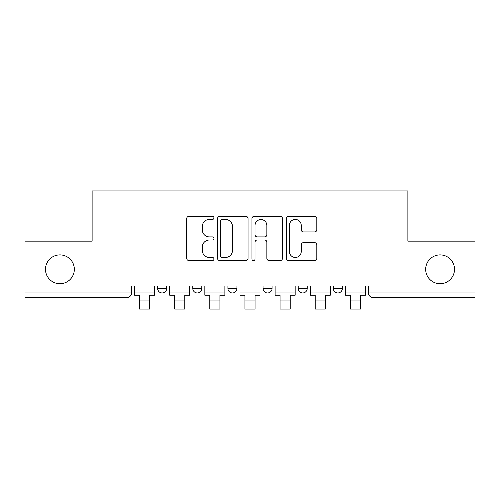 <?xml version="1.0" encoding="UTF-8"?>
<svg xmlns="http://www.w3.org/2000/svg" width="500" height="500" viewBox="0 0 500 500"><rect width="100%" height="100%" fill="white"/><g stroke="black" fill="none" stroke-linecap="round" stroke-linejoin="round"><path stroke-width="0.75" d="M213.962 217.9A1.55 1.55 0 0 0 212.419 216.35L188.931 216.35A2.212 2.212 0 0 0 186.719 218.562L186.719 258.356A2.212 2.212 0 0 0 188.931 260.562L212.419 260.562A1.55 1.55 0 0 0 213.962 259.019A1.55 1.55 0 0 0 212.419 257.469L209.375 257.469A7.075 7.075 0 0 1 202.306 250.394L202.306 247.081A7.075 7.075 0 0 1 209.375 240.006L212.419 240.006A1.55 1.55 0 0 0 213.962 238.456A1.55 1.55 0 0 0 212.419 236.912L209.375 236.912A7.075 7.075 0 0 1 202.306 229.838L202.306 226.519A7.075 7.075 0 0 1 209.375 219.444L212.419 219.444A1.55 1.55 0 0 0 213.962 217.9M425.675 269.312A14.412 14.412 0 0 0 440.087 283.725A14.412 14.412 0 0 0 454.506 269.312A14.412 14.412 0 0 0 440.087 254.9A14.412 14.412 0 0 0 425.675 269.312M45.494 269.312A14.412 14.412 0 0 0 59.913 283.725A14.412 14.412 0 0 0 74.325 269.312A14.412 14.412 0 0 0 59.913 254.9A14.412 14.412 0 0 0 45.494 269.312M333.331 285.981L333.331 288.456L342.344 288.456A4.506 4.506 0 0 1 337.837 292.962A4.506 4.506 0 0 1 333.331 288.456L333.331 285.981M263.062 288.456L263.062 285.981L263.062 288.456A4.506 4.506 0 0 0 267.569 292.962A4.506 4.506 0 0 1 263.062 288.456L272.075 288.456A4.506 4.506 0 0 1 267.569 292.962M192.794 288.456L192.794 285.981L192.794 288.456A4.506 4.506 0 0 0 197.3 292.962A4.506 4.506 0 0 1 192.794 288.456L201.8 288.456A4.506 4.506 0 0 1 197.3 292.962A4.506 4.506 0 0 0 201.8 288.456L201.8 285.981L201.8 288.456M314.606 231.938A2.212 2.212 0 0 0 316.819 229.725L316.819 218.562A2.212 2.212 0 0 0 314.606 216.35L288.525 216.35A2.212 2.212 0 0 0 286.312 218.562L286.312 258.356A2.212 2.212 0 0 0 288.525 260.562L314.606 260.562A2.212 2.212 0 0 0 316.819 258.356L316.819 244.869A2.212 2.212 0 0 0 314.606 242.656L303.444 242.656A2.212 2.212 0 0 0 301.231 244.869L301.231 251.556A5.913 5.913 0 0 1 295.319 257.469A5.913 5.913 0 0 1 289.406 251.556L289.406 225.356A5.913 5.913 0 0 1 295.319 219.444A5.913 5.913 0 0 1 301.231 225.356L301.231 229.725A2.212 2.212 0 0 0 303.444 231.938L314.606 231.938M25 285.981L25 241.163L92.119 241.163L92.119 190.938L407.881 190.938L407.881 241.163L475 241.163L475 285.981L25 285.981L25 292.962L131.531 292.962L131.531 285.981L131.531 292.962A4.506 4.506 0 0 1 127.025 297.469L25 297.469L25 292.962M248.062 218.562A2.212 2.212 0 0 0 245.856 216.35L219.769 216.35A2.212 2.212 0 0 0 217.556 218.562L217.556 258.356A2.212 2.212 0 0 0 219.769 260.562L245.856 260.562A2.212 2.212 0 0 0 248.062 258.356L248.062 218.562M254.144 216.35L280.231 216.35A2.212 2.212 0 0 1 282.444 218.562L282.444 258.356A2.212 2.212 0 0 1 280.231 260.562L269.069 260.562A2.212 2.212 0 0 1 266.856 258.356L266.856 242.213A2.212 2.212 0 0 0 264.644 240.006L257.238 240.006A2.212 2.212 0 0 0 255.031 242.213L255.031 259.019A1.55 1.55 0 0 1 253.481 260.562A1.55 1.55 0 0 1 251.938 259.019L251.938 218.562A2.212 2.212 0 0 1 254.144 216.35M368.469 285.981L368.469 292.962L475 292.962L475 297.469L372.975 297.469A4.506 4.506 0 0 1 368.469 292.962M475 285.981L475 292.962M342.344 288.456L342.344 285.981L342.344 288.456A4.506 4.506 0 0 1 337.837 292.962M307.206 285.981L307.206 288.456A4.506 4.506 0 0 1 302.7 292.962A4.506 4.506 0 0 1 298.2 288.456A4.506 4.506 0 0 0 302.7 292.962A4.506 4.506 0 0 0 307.206 288.456L307.206 285.981M298.2 285.981L298.2 288.456L307.206 288.456M272.075 285.981L272.075 288.456M236.938 285.981L236.938 288.456A4.506 4.506 0 0 1 232.431 292.962A4.506 4.506 0 0 1 227.925 288.456L236.938 288.456M227.925 285.981L227.925 288.456M166.669 285.981L166.669 288.456A4.506 4.506 0 0 1 162.162 292.962A4.506 4.506 0 0 1 157.656 288.456A4.506 4.506 0 0 0 162.162 292.962A4.506 4.506 0 0 0 166.669 288.456L166.669 285.981M157.656 285.981L157.656 288.456L166.669 288.456M127.025 285.981L127.025 297.469A4.506 4.506 0 0 0 131.531 292.962M222.2 219.444A1.55 1.55 0 0 0 220.65 220.994L220.65 255.925A1.55 1.55 0 0 0 222.2 257.469L225.406 257.469A7.075 7.075 0 0 0 232.481 250.394L232.481 226.519A7.075 7.075 0 0 0 225.406 219.444L222.2 219.444M266.856 225.469A5.913 5.913 0 0 0 260.944 219.556A5.913 5.913 0 0 0 255.031 225.469L255.031 234.7A2.212 2.212 0 0 0 257.238 236.912L264.644 236.912A2.212 2.212 0 0 0 266.856 234.7L266.856 225.469M134.575 292.962L154.619 292.962L154.619 295.212L149.662 295.212L149.662 309.062L139.525 309.062L139.525 295.212L134.575 295.212L134.575 285.981M154.619 292.962L154.619 285.981M169.706 292.962L189.75 292.962L189.75 295.212L184.8 295.212L184.8 309.062L174.662 309.062L174.662 295.212L169.706 295.212L169.706 285.981M189.75 292.962L189.75 285.981M204.844 292.962L224.887 292.962L224.887 295.212L219.931 295.212L219.931 309.062L209.8 309.062L209.8 295.212L204.844 295.212L204.844 285.981M224.887 292.962L224.887 285.981M239.975 292.962L260.025 292.962L260.025 295.212L255.069 295.212L255.069 309.062L244.931 309.062L244.931 295.212L239.975 295.212L239.975 285.981M260.025 292.962L260.025 285.981M275.113 292.962L295.156 292.962L295.156 295.212L290.2 295.212L290.2 309.062L280.069 309.062L280.069 295.212L275.113 295.212L275.113 285.981M295.156 292.962L295.156 285.981M310.25 292.962L330.294 292.962L330.294 295.212L325.337 295.212L325.337 309.062L315.2 309.062L315.2 295.212L310.25 295.212L310.25 285.981M330.294 292.962L330.294 285.981M345.381 292.962L365.425 292.962L365.425 295.212L360.475 295.212L360.475 309.062L350.337 309.062L350.337 295.212L345.381 295.212L345.381 285.981M365.425 292.962L365.425 285.981M372.975 285.981L372.975 297.469M139.525 300.056L149.662 300.056M174.662 300.056L184.8 300.056M209.8 300.056L219.931 300.056M244.931 300.056L255.069 300.056M280.069 300.056L290.2 300.056M315.2 300.056L325.337 300.056M350.337 300.056L360.475 300.056"/></g></svg>
